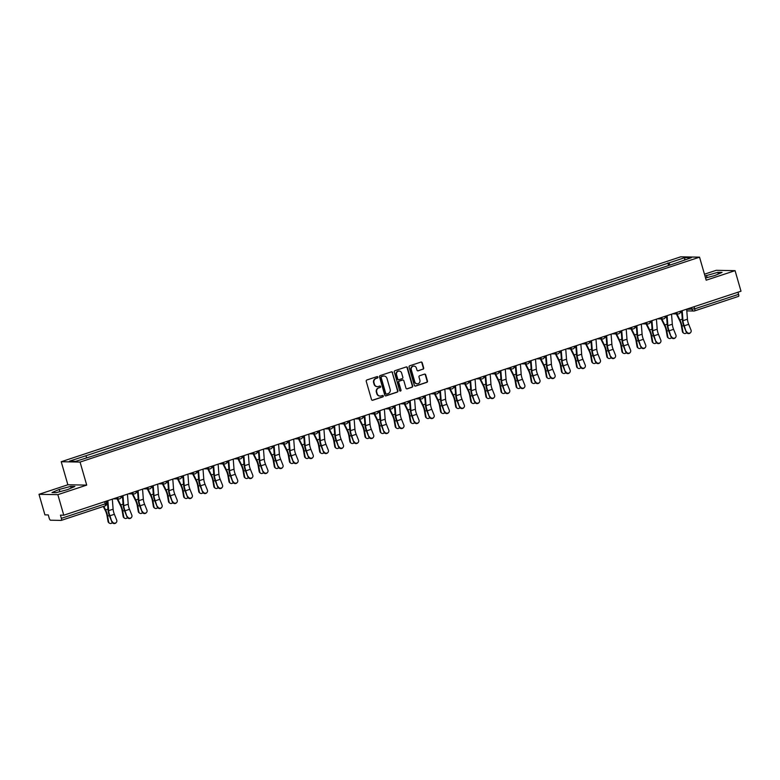 <?xml version="1.0" encoding="UTF-8"?>
<svg xmlns="http://www.w3.org/2000/svg" width="780" height="780" viewBox="0 0 780 780"><rect width="100%" height="100%" fill="white"/><g stroke="black" fill="none" stroke-linecap="round" stroke-linejoin="round"><path stroke-width="1.17" d="M377.881 377.11A0.741 0.692 91 0 0 377.003 376.623L366.902 379.967A1.063 0.994 91 0 0 366.239 381.293L371.514 399.545A1.063 0.994 91 0 0 372.752 400.238L382.863 396.893A0.741 0.692 91 0 0 382.668 395.44A0.741 0.692 91 0 0 382.444 395.479L381.137 395.909A3.393 3.188 91 0 1 377.159 393.676L376.72 392.155A3.393 3.188 91 0 1 378.827 387.904L380.133 387.465A0.741 0.692 91 0 0 379.948 386.012A0.741 0.692 91 0 0 379.723 386.051L378.417 386.48A3.393 3.188 91 0 1 374.439 384.248L374 382.726A3.393 3.188 91 0 1 376.106 378.476L377.413 378.037A0.741 0.692 91 0 0 377.881 377.11M377.237 386.627A3.393 3.188 91 0 1 374.059 384.238L373.62 382.717A3.393 3.188 91 0 1 375.726 378.466L377.042 378.037A0.741 0.692 91 0 0 377.032 376.613M372.255 400.267A1.063 0.994 91 0 0 372.382 400.238L382.483 396.893A0.741 0.692 91 0 0 382.473 395.47M379.957 396.055A3.393 3.188 91 0 1 376.789 393.666L376.35 392.145A3.393 3.188 91 0 1 378.456 387.894L379.762 387.465A0.741 0.692 91 0 0 379.753 386.041M423.023 369.232A1.063 0.994 91 0 0 423.686 367.897L422.204 362.778A1.063 0.994 91 0 0 420.966 362.076L409.744 365.791A1.063 0.994 91 0 0 409.081 367.117L414.356 385.369A1.063 0.994 91 0 0 415.594 386.071L426.816 382.356A1.063 0.994 91 0 0 427.479 381.03L425.695 374.848A1.063 0.994 91 0 0 424.447 374.147L419.64 375.736A1.063 0.994 91 0 0 418.987 377.062L419.874 380.133A2.837 2.662 91 0 1 417.281 383.809A2.837 2.662 91 0 1 414.784 381.81L411.313 369.798A2.837 2.662 91 0 1 413.907 366.113A2.837 2.662 91 0 1 416.403 368.111L416.978 370.12A1.063 0.994 91 0 0 418.226 370.812L422.653 369.223A1.063 0.994 91 0 0 423.306 367.897L421.834 362.768A1.063 0.994 91 0 0 421.083 362.047M86.716 485.101L67.87 484.77L39 494.315L57.847 494.656L86.716 485.101L80.067 462.072L699.543 257.166L706.192 280.195L735.072 270.65L741 291.203L63.775 515.209L60.44 515.151L61.366 518.349L105.251 503.831L106.577 503.217L106.012 501.238M57.847 494.656L63.775 515.209M392.632 372.567A1.063 0.994 91 0 0 391.385 371.865L380.172 375.57A1.063 0.994 91 0 0 379.509 376.906L384.774 395.148A1.063 0.994 91 0 0 386.022 395.85L397.244 392.135A1.063 0.994 91 0 0 397.898 390.809L392.252 372.557A1.063 0.994 91 0 0 391.511 371.836M394.953 370.685L406.175 366.971A1.063 0.994 91 0 1 407.423 367.673L412.688 385.924A1.063 0.994 91 0 1 412.025 387.25L407.228 388.84A1.063 0.994 91 0 1 405.98 388.138L403.845 380.738A1.063 0.994 91 0 0 402.607 380.035L399.418 381.089A1.063 0.994 91 0 0 398.755 382.424L400.988 390.127A0.741 0.692 91 0 1 400.306 391.092A0.741 0.692 91 0 1 399.652 390.565L394.3 372.011A1.063 0.994 91 0 1 394.953 370.685M39 494.315L44.928 514.868L48.272 514.927L49.189 518.135A2.165 0.712 -108.3 0 0 50.544 520.211L61.211 520.406A2.165 0.712 -108.3 0 0 61.288 520.387A2.165 0.712 -108.3 0 0 61.366 518.349M67.87 484.77L61.22 461.731L680.706 256.825L699.543 257.166M735.072 270.65L716.225 270.309L704.467 274.199M737.968 292.207L738.592 294.343A2.165 0.712 71.7 0 1 738.514 296.38A2.165 0.712 71.7 0 1 738.436 296.4L694.697 310.859M670.088 265.034L668.743 262.967L685.025 257.575L691.353 257.692L675.958 263.094L92.908 455.949L75.748 461.321L69.42 461.204L85.693 455.822L86.872 457.636M668.743 262.967L85.693 455.822M80.067 462.072L61.22 461.731M70.688 486.389L59.241 489.44L51.987 492.57L56.189 492.648L67.636 489.596L74.89 486.466L70.688 486.389L71.175 488.065M705.559 277.992L714.831 275.525L722.075 272.395L717.873 272.317L704.983 275.993M668.606 265.531L667.856 262.948M684.508 259.954L685.025 257.575M59.885 491.663L59.241 489.44M707.07 277.592L706.426 275.369M718.361 273.994L717.873 272.317M385.525 395.879A1.063 0.994 91 0 0 385.642 395.84L396.864 392.135A1.063 0.994 91 0 0 397.527 390.809L392.252 372.557M381.625 376.652A0.741 0.692 91 0 0 381.166 377.578L385.788 393.598A0.741 0.692 91 0 0 386.656 394.085L388.04 393.627A3.393 3.188 91 0 0 390.146 389.376L386.977 378.427A3.393 3.188 91 0 0 383 376.194L381.244 376.642A0.741 0.692 91 0 0 380.786 377.569L381.166 377.578M386.246 394.085A0.741 0.692 91 0 1 385.408 393.588L380.786 377.569M383.809 376.038A3.393 3.188 91 0 0 382.629 376.184L383 376.194M381.244 376.642L382.629 376.184M406.731 388.859A1.063 0.994 91 0 0 406.848 388.83L411.655 387.241A1.063 0.994 91 0 0 412.308 385.915L407.043 367.663A1.063 0.994 91 0 0 406.302 366.941M402.724 380.006A1.063 0.994 91 0 0 402.226 380.035L399.038 381.089A1.063 0.994 91 0 0 398.385 382.415L400.988 390.127M400.12 391.053A0.741 0.692 91 0 0 400.608 390.117M401.632 373.055A2.837 2.662 91 0 0 399.136 371.056A2.837 2.662 91 0 0 396.542 374.741L397.761 378.973A1.063 0.994 91 0 0 399.009 379.675L402.197 378.622A1.063 0.994 91 0 0 402.851 377.286L401.632 373.055M398.95 371.065A2.837 2.662 91 0 0 396.162 374.731L396.542 374.741M398.512 379.694A1.063 0.994 91 0 1 397.39 378.963L396.162 374.731M417.729 370.841A1.063 0.994 91 0 0 417.846 370.812L422.653 369.223M413.722 366.122A2.837 2.662 91 0 0 410.943 369.788L411.313 369.798M417.085 383.799A2.837 2.662 91 0 1 414.404 381.8L410.943 369.788M415.096 386.09A1.063 0.994 91 0 0 415.223 386.061L426.445 382.346A1.063 0.994 91 0 0 427.099 381.02L425.315 374.839A1.063 0.994 91 0 0 424.573 374.117M109.424 523.175L108.839 522.766A2.486 2.145 -55 0 1 108.04 521.459L108.625 521.869A2.486 2.145 125 0 0 112.349 522.688M103.301 506.493L105.349 510.598A6.708 2.223 71.7 0 1 107.035 515.716L108.04 521.459M108.625 521.869L107.611 516.126A8.112 2.681 -108.3 0 0 105.573 509.935L103.779 506.337M107.523 503.422L106.372 501.121M112.232 521.537A2.486 2.311 42.1 0 0 116.308 522.463A2.486 2.311 42.1 0 0 116.688 520.065L114.377 514.293L109.921 515.765L111.881 521.927L109.57 516.165A8.112 2.681 71.7 0 1 108.03 509.983L107.318 500.809M116.308 522.463L115.957 522.863A2.486 2.311 -137.9 0 1 111.881 521.927M107.874 500.624L108.654 510.656A6.708 2.223 -108.3 0 0 109.921 515.765M112.33 499.151L113.11 509.184A6.708 2.223 -108.3 0 0 114.377 514.293M124.537 518.173L123.952 517.764A2.486 2.145 -55 0 1 123.152 516.467L123.737 516.877A2.486 2.145 125 0 0 127.462 517.686M117.117 498.888L120.461 505.606A6.708 2.223 71.7 0 1 122.148 510.715L123.152 516.467M123.737 516.877L122.733 511.124A8.112 2.681 -108.3 0 0 120.695 504.933L117.683 498.898M122.635 498.43L121.485 496.119M139.649 513.172L139.074 512.762A2.486 2.145 -55 0 1 138.265 511.466L138.85 511.875A2.486 2.145 125 0 0 142.574 512.684M132.23 493.886L135.574 500.604A6.708 2.223 71.7 0 1 137.261 505.723L138.265 511.466M138.85 511.875L137.845 506.123A8.112 2.681 -108.3 0 0 135.808 499.941L132.795 493.896M137.748 493.428L136.607 491.117M127.345 516.535A2.486 2.311 42.1 0 0 131.42 517.471A2.486 2.311 42.1 0 0 131.81 515.063L129.49 509.301L125.034 510.773L126.994 516.935L124.683 511.163A8.112 2.681 71.7 0 1 123.152 504.982L122.431 495.807M131.42 517.471L131.069 517.861A2.486 2.311 -137.9 0 1 126.994 516.935M122.986 495.622L123.766 505.664A6.708 2.223 -108.3 0 0 125.034 510.773M127.442 494.149L128.222 504.192A6.708 2.223 -108.3 0 0 129.49 509.301M142.467 511.543A2.486 2.311 42.1 0 0 146.543 512.47A2.486 2.311 42.1 0 0 146.923 510.061L144.602 504.299L140.147 505.772L142.106 511.933L139.796 506.161A8.112 2.681 71.7 0 1 138.265 499.98L137.553 490.805M146.543 512.47L146.182 512.86A2.486 2.311 -137.9 0 1 142.106 511.933M138.099 490.62L138.879 500.662A6.708 2.223 -108.3 0 0 140.147 505.772M142.555 489.148L143.335 499.19A6.708 2.223 -108.3 0 0 144.602 504.299M154.772 508.18L154.186 507.77A2.486 2.145 -55 0 1 153.377 506.464L153.962 506.873A2.486 2.145 125 0 0 157.687 507.683M147.342 488.885L150.686 495.602A6.708 2.223 71.7 0 1 152.373 500.721L153.377 506.464M153.962 506.873L152.958 501.13A8.112 2.681 -108.3 0 0 150.92 494.939L147.907 488.894M152.87 488.426L151.72 486.125M169.884 503.178L169.299 502.768A2.486 2.145 -55 0 1 168.499 501.462L169.075 501.871A2.486 2.145 125 0 0 172.799 502.691M162.454 483.883L165.799 490.601A6.708 2.223 71.7 0 1 167.486 495.719L168.499 501.462M169.075 501.871L168.07 496.129A8.112 2.681 -108.3 0 0 166.033 489.938L163.02 483.892M167.983 483.424L166.832 481.123M184.996 498.176L184.411 497.767A2.486 2.145 -55 0 1 183.612 496.47L184.187 496.88A2.486 2.145 125 0 0 187.922 497.689M177.567 478.891L180.921 485.608A6.708 2.223 71.7 0 1 182.598 490.717L183.612 496.47M184.187 496.88L183.183 491.127A8.112 2.681 -108.3 0 0 181.145 484.936L178.132 478.901M183.095 478.433L181.945 476.122M157.579 506.542A2.486 2.311 42.1 0 0 161.655 507.468A2.486 2.311 42.1 0 0 162.035 505.069L159.715 499.298L155.259 500.77L157.228 506.932L154.908 501.16A8.112 2.681 71.7 0 1 153.377 494.978L152.666 485.803M161.655 507.468L161.304 507.858A2.486 2.311 -137.9 0 1 157.228 506.932M153.211 485.628L153.992 495.661A6.708 2.223 -108.3 0 0 155.259 500.77M157.667 484.156L158.447 494.188A6.708 2.223 -108.3 0 0 159.715 499.298M172.692 501.54A2.486 2.311 42.1 0 0 176.768 502.466A2.486 2.311 42.1 0 0 177.148 500.068L174.827 494.296L170.371 495.768L172.341 501.93L170.02 496.168A8.112 2.681 71.7 0 1 168.49 489.986L167.778 480.811M176.768 502.466L176.416 502.866A2.486 2.311 -137.9 0 1 172.341 501.93M168.324 480.626L169.104 490.659A6.708 2.223 -108.3 0 0 170.371 495.768M172.79 479.154L173.56 489.187A6.708 2.223 -108.3 0 0 174.827 494.296M187.804 496.538A2.486 2.311 42.1 0 0 191.88 497.474A2.486 2.311 42.1 0 0 192.26 495.066L189.95 489.304L185.484 490.776L187.453 496.938L185.133 491.166A8.112 2.681 71.7 0 1 183.602 484.985L182.891 475.81M191.88 497.474L191.529 497.864A2.486 2.311 -137.9 0 1 187.453 496.938M183.446 475.624L184.226 485.667A6.708 2.223 -108.3 0 0 185.484 490.776M187.902 474.152L188.682 484.195A6.708 2.223 -108.3 0 0 189.95 489.304M200.109 493.174L199.524 492.765A2.486 2.145 -55 0 1 198.724 491.468L199.309 491.878A2.486 2.145 125 0 0 203.034 492.687M192.689 473.889L196.034 480.607A6.708 2.223 71.7 0 1 197.71 485.726L198.724 491.468M199.309 491.878L198.296 486.125A8.112 2.681 -108.3 0 0 196.258 479.944L193.255 473.899M198.208 473.431L197.057 471.12M202.917 491.546A2.486 2.311 42.1 0 0 206.993 492.473A2.486 2.311 42.1 0 0 207.373 490.074L205.062 484.302L200.606 485.774L202.566 491.936L200.245 486.164A8.112 2.681 71.7 0 1 198.715 479.983L198.003 470.808M206.993 492.473L206.641 492.863A2.486 2.311 -137.9 0 1 202.566 491.936M198.559 470.632L199.339 480.665A6.708 2.223 -108.3 0 0 200.606 485.774M203.014 469.151L203.794 479.193A6.708 2.223 -108.3 0 0 205.062 484.302M215.221 488.183L214.636 487.773A2.486 2.145 -55 0 1 213.837 486.466L214.422 486.876A2.486 2.145 125 0 0 218.147 487.685M207.802 468.887L211.146 475.605A6.708 2.223 71.7 0 1 212.833 480.724L213.837 486.466M214.422 486.876L213.408 481.133A8.112 2.681 -108.3 0 0 211.37 474.942L208.367 468.897M213.32 468.429L212.17 466.128M218.03 486.544A2.486 2.311 42.1 0 0 222.105 487.471A2.486 2.311 42.1 0 0 222.485 485.072L220.174 479.3L215.719 480.773L217.678 486.935L215.368 481.162A8.112 2.681 71.7 0 1 213.827 474.981L213.115 465.806M222.105 487.471L221.754 487.861A2.486 2.311 -137.9 0 1 217.678 486.935M213.671 465.631L214.451 475.663A6.708 2.223 -108.3 0 0 215.719 480.773M218.127 464.159L218.907 474.191A6.708 2.223 -108.3 0 0 220.174 479.3M230.334 483.181L229.749 482.771A2.486 2.145 -55 0 1 228.95 481.465L229.534 481.874A2.486 2.145 125 0 0 233.259 482.693M222.914 463.885L226.258 470.603A6.708 2.223 71.7 0 1 227.945 475.722L228.95 481.465M229.534 481.874L228.53 476.131A8.112 2.681 -108.3 0 0 226.493 469.94L223.48 463.895M228.433 463.427L227.292 461.126M233.142 481.543A2.486 2.311 42.1 0 0 237.218 482.479A2.486 2.311 42.1 0 0 237.607 480.07L235.287 474.298L230.831 475.781L232.791 481.933L230.48 476.171A8.112 2.681 71.7 0 1 228.95 469.989L228.228 460.814M237.218 482.479L236.867 482.869A2.486 2.311 -137.9 0 1 232.791 481.933M228.784 460.629L229.564 470.671A6.708 2.223 -108.3 0 0 230.831 475.781M233.239 459.157L234.019 469.19A6.708 2.223 -108.3 0 0 235.287 474.298M245.447 478.179L244.871 477.769A2.486 2.145 -55 0 1 244.062 476.473L244.647 476.882A2.486 2.145 125 0 0 248.371 477.691M238.027 458.894L241.371 465.611A6.708 2.223 71.7 0 1 243.058 470.72L244.062 476.473M244.647 476.882L243.643 471.13A8.112 2.681 -108.3 0 0 241.605 464.938L238.592 458.903M243.555 458.435L242.405 456.124M248.264 476.541A2.486 2.311 42.1 0 0 252.34 477.477A2.486 2.311 42.1 0 0 252.72 475.069L250.399 469.306L245.944 470.779L247.903 476.941L245.593 471.169A8.112 2.681 71.7 0 1 244.062 464.987L243.35 455.812M252.34 477.477L251.979 477.867A2.486 2.311 -137.9 0 1 247.903 476.941M243.896 455.627L244.676 465.67A6.708 2.223 -108.3 0 0 245.944 470.779M248.352 454.155L249.132 464.197A6.708 2.223 -108.3 0 0 250.399 469.306M260.569 473.177L259.984 472.768A2.486 2.145 -55 0 1 259.174 471.471L259.76 471.88A2.486 2.145 125 0 0 263.484 472.69M253.139 453.892L256.483 460.61A6.708 2.223 71.7 0 1 258.17 465.728L259.174 471.471M259.76 471.88L258.755 466.138A8.112 2.681 -108.3 0 0 256.718 459.947L253.705 453.901M258.668 453.433L257.517 451.123M275.681 468.185L275.096 467.776A2.486 2.145 -55 0 1 274.297 466.469L274.872 466.879A2.486 2.145 125 0 0 278.596 467.688M268.252 448.89L271.596 455.608A6.708 2.223 71.7 0 1 273.283 460.726L274.297 466.469M274.872 466.879L273.868 461.136A8.112 2.681 -108.3 0 0 271.83 454.945L268.817 448.9M273.78 448.432L272.63 446.131M290.794 463.183L290.209 462.774A2.486 2.145 -55 0 1 289.409 461.477L289.994 461.877A2.486 2.145 125 0 0 293.719 462.696M283.364 443.888L286.718 450.606A6.708 2.223 71.7 0 1 288.395 455.725L289.409 461.477M289.994 461.877L288.98 456.134A8.112 2.681 -108.3 0 0 286.942 449.943L283.94 443.898M288.892 443.43L287.742 441.129M305.906 458.182L305.321 457.772A2.486 2.145 -55 0 1 304.522 456.476L305.107 456.885A2.486 2.145 125 0 0 308.831 457.694M298.486 438.896L301.831 445.614A6.708 2.223 71.7 0 1 303.517 450.723L304.522 456.476M305.107 456.885L304.093 451.132A8.112 2.681 -108.3 0 0 302.055 444.941L299.052 438.906M304.005 438.438L302.854 436.127M321.019 453.18L320.434 452.78A2.486 2.145 -55 0 1 319.634 451.474L320.219 451.883A2.486 2.145 125 0 0 323.944 452.692M313.599 433.894L316.943 440.612A6.708 2.223 71.7 0 1 318.63 445.731L319.634 451.474M320.219 451.883L319.205 446.14A8.112 2.681 -108.3 0 0 317.168 439.949L314.165 433.904M319.118 433.436L317.967 431.125M336.131 448.188L335.556 447.779A2.486 2.145 -55 0 1 334.747 446.472L335.332 446.881A2.486 2.145 125 0 0 339.056 447.7M328.712 428.893L332.056 435.61A6.708 2.223 71.7 0 1 333.743 440.729L334.747 446.472M335.332 446.881L334.327 441.139A8.112 2.681 -108.3 0 0 332.29 434.947L329.277 428.902M334.23 428.435L333.089 426.133M263.377 471.549A2.486 2.311 42.1 0 0 267.452 472.475A2.486 2.311 42.1 0 0 267.832 470.077L265.512 464.305L261.056 465.777L263.026 471.939L260.705 466.167A8.112 2.681 71.7 0 1 259.174 459.985L258.463 450.811M267.452 472.475L267.101 472.865A2.486 2.311 -137.9 0 1 263.026 471.939M259.009 450.635L259.789 460.668A6.708 2.223 -108.3 0 0 261.056 465.777M263.465 449.153L264.244 459.196A6.708 2.223 -108.3 0 0 265.512 464.305M278.489 466.547A2.486 2.311 42.1 0 0 282.565 467.473A2.486 2.311 42.1 0 0 282.945 465.075L280.625 459.303L276.169 460.775L278.138 466.937L275.818 461.165A8.112 2.681 71.7 0 1 274.287 454.984L273.575 445.809M282.565 467.473L282.214 467.863A2.486 2.311 -137.9 0 1 278.138 466.937M274.121 445.633L274.901 455.666A6.708 2.223 -108.3 0 0 276.169 460.775M278.587 444.161L279.367 454.194A6.708 2.223 -108.3 0 0 280.625 459.303M293.602 461.546A2.486 2.311 42.1 0 0 297.677 462.481A2.486 2.311 42.1 0 0 298.058 460.073L295.747 454.301L291.291 455.783L293.251 461.935L290.93 456.173A8.112 2.681 71.7 0 1 289.399 449.992L288.688 440.817M297.677 462.481L297.326 462.872A2.486 2.311 -137.9 0 1 293.251 461.935M289.244 440.632L290.023 450.674A6.708 2.223 -108.3 0 0 291.291 455.783M293.699 439.159L294.479 449.192A6.708 2.223 -108.3 0 0 295.747 454.301M308.714 456.544A2.486 2.311 42.1 0 0 312.79 457.48A2.486 2.311 42.1 0 0 313.17 455.072L310.859 449.309L306.404 450.781L308.363 456.944L306.052 451.171A8.112 2.681 71.7 0 1 304.512 444.99L303.8 435.815M312.79 457.48L312.439 457.87A2.486 2.311 -137.9 0 1 308.363 456.944M304.356 435.63L305.136 445.673A6.708 2.223 -108.3 0 0 306.404 450.781M308.812 434.158L309.592 444.2A6.708 2.223 -108.3 0 0 310.859 449.309M323.827 451.552A2.486 2.311 42.1 0 0 327.902 452.478A2.486 2.311 42.1 0 0 328.282 450.079L325.972 444.308L321.516 445.78L323.476 451.942L321.165 446.17A8.112 2.681 71.7 0 1 319.625 439.988L318.913 430.813M327.902 452.478L327.551 452.868A2.486 2.311 -137.9 0 1 323.476 451.942M319.469 430.638L320.248 440.671A6.708 2.223 -108.3 0 0 321.516 445.78M323.924 429.156L324.704 439.198A6.708 2.223 -108.3 0 0 325.972 444.308M338.949 446.55A2.486 2.311 42.1 0 0 343.015 447.476A2.486 2.311 42.1 0 0 343.405 445.078L341.084 439.306L336.628 440.778L338.588 446.94L336.277 441.168A8.112 2.681 71.7 0 1 334.747 434.996L334.035 425.822M343.015 447.476L342.664 447.866A2.486 2.311 -137.9 0 1 338.588 446.94M334.581 425.636L335.361 435.669A6.708 2.223 -108.3 0 0 336.628 440.778M339.037 424.164L339.817 434.197A6.708 2.223 -108.3 0 0 341.084 439.306M351.244 443.186L350.668 442.777A2.486 2.145 -55 0 1 349.859 441.48L350.444 441.88A2.486 2.145 125 0 0 354.169 442.699M343.824 423.891L347.168 430.609A6.708 2.223 71.7 0 1 348.855 435.727L349.859 441.48M350.444 441.88L349.44 436.137A8.112 2.681 -108.3 0 0 347.402 429.946L344.389 423.901M349.352 423.433L348.202 421.132M354.061 441.548A2.486 2.311 42.1 0 0 358.137 442.484A2.486 2.311 42.1 0 0 358.517 440.076L356.197 434.304L351.741 435.786L353.701 441.938L351.39 436.176A8.112 2.681 71.7 0 1 349.859 429.994L349.148 420.82M358.137 442.484L357.776 442.874A2.486 2.311 -137.9 0 1 353.701 441.938M349.694 420.635L350.473 430.677A6.708 2.223 -108.3 0 0 351.741 435.786M354.149 419.162L354.929 429.195A6.708 2.223 -108.3 0 0 356.197 434.304M366.366 438.185L365.781 437.775A2.486 2.145 -55 0 1 364.972 436.478L365.557 436.888A2.486 2.145 125 0 0 369.281 437.697M358.936 418.899L362.281 425.617A6.708 2.223 71.7 0 1 363.968 430.726L364.972 436.478M365.557 436.888L364.552 431.135A8.112 2.681 -108.3 0 0 362.515 424.954L359.502 418.909M364.465 418.441L363.314 416.13M369.174 436.556A2.486 2.311 42.1 0 0 373.25 437.482A2.486 2.311 42.1 0 0 373.63 435.074L371.309 429.312L366.853 430.784L368.823 436.946L366.502 431.174A8.112 2.681 71.7 0 1 364.972 424.993L364.26 415.818M373.25 437.482L372.898 437.873A2.486 2.311 -137.9 0 1 368.823 436.946M364.806 415.633L365.586 425.675A6.708 2.223 -108.3 0 0 366.853 430.784M369.262 414.16L370.042 424.203A6.708 2.223 -108.3 0 0 371.309 429.312M381.478 433.183L380.894 432.783A2.486 2.145 -55 0 1 380.094 431.476L380.669 431.886A2.486 2.145 125 0 0 384.404 432.695M374.049 413.897L377.393 420.615A6.708 2.223 71.7 0 1 379.08 425.734L380.094 431.476M380.669 431.886L379.665 426.143A8.112 2.681 -108.3 0 0 377.627 419.952L374.615 413.907M379.577 413.439L378.427 411.128M384.286 431.555A2.486 2.311 42.1 0 0 388.362 432.481A2.486 2.311 42.1 0 0 388.742 430.082L386.431 424.31L381.966 425.782L383.935 431.944L381.615 426.173A8.112 2.681 71.7 0 1 380.084 419.991L379.373 410.816M388.362 432.481L388.011 432.871A2.486 2.311 -137.9 0 1 383.935 431.944M379.928 410.641L380.698 420.673A6.708 2.223 -108.3 0 0 381.966 425.782M384.384 409.159L385.164 419.201A6.708 2.223 -108.3 0 0 386.431 424.31M396.591 428.191L396.006 427.781A2.486 2.145 -55 0 1 395.206 426.475L395.791 426.884A2.486 2.145 125 0 0 399.516 427.703M389.161 408.895L392.515 415.613A6.708 2.223 71.7 0 1 394.192 420.732L395.206 426.475M395.791 426.884L394.777 421.142A8.112 2.681 -108.3 0 0 392.74 414.95L389.737 408.905M394.69 408.437L393.539 406.136M399.399 426.553A2.486 2.311 42.1 0 0 403.474 427.479A2.486 2.311 42.1 0 0 403.855 425.081L401.544 419.308L397.088 420.781L399.048 426.943L396.727 421.171A8.112 2.681 71.7 0 1 395.197 414.999L394.485 405.824M403.474 427.479L403.123 427.869A2.486 2.311 -137.9 0 1 399.048 426.943M395.041 405.639L395.821 415.672A6.708 2.223 -108.3 0 0 397.088 420.781M399.497 404.167L400.276 414.2A6.708 2.223 -108.3 0 0 401.544 419.308M411.703 423.189L411.119 422.779A2.486 2.145 -55 0 1 410.319 421.483L410.904 421.882A2.486 2.145 125 0 0 414.628 422.702M404.284 403.894L407.628 410.621A6.708 2.223 71.7 0 1 409.315 415.73L410.319 421.483M410.904 421.882L409.89 416.14A8.112 2.681 -108.3 0 0 407.852 409.948L404.849 403.904M409.802 403.435L408.652 401.135M414.511 421.551A2.486 2.311 42.1 0 0 418.587 422.487A2.486 2.311 42.1 0 0 418.967 420.079L416.656 414.307L412.201 415.789L414.16 421.941L411.85 416.179A8.112 2.681 71.7 0 1 410.309 409.997L409.598 400.822M418.587 422.487L418.236 422.877A2.486 2.311 -137.9 0 1 414.16 421.941M410.153 400.637L410.933 410.68A6.708 2.223 -108.3 0 0 412.201 415.789M414.609 399.165L415.389 409.198A6.708 2.223 -108.3 0 0 416.656 414.307M426.816 418.187L426.231 417.778A2.486 2.145 -55 0 1 425.431 416.481L426.017 416.89A2.486 2.145 125 0 0 429.741 417.7M419.396 398.902L422.74 405.619A6.708 2.223 71.7 0 1 424.427 410.738L425.431 416.481M426.017 416.89L425.012 411.138A8.112 2.681 -108.3 0 0 422.974 404.956L419.962 398.911M424.915 398.444L423.764 396.133M429.624 416.559A2.486 2.311 42.1 0 0 433.7 417.485A2.486 2.311 42.1 0 0 434.08 415.077L431.769 409.315L427.313 410.787L429.273 416.949L426.962 411.177A8.112 2.681 71.7 0 1 425.431 404.995L424.71 395.821M433.7 417.485L433.348 417.875A2.486 2.311 -137.9 0 1 429.273 416.949M425.266 395.635L426.046 405.678A6.708 2.223 -108.3 0 0 427.313 410.787M429.721 394.163L430.502 404.206A6.708 2.223 -108.3 0 0 431.769 409.315M441.928 413.185L441.353 412.786A2.486 2.145 -55 0 1 440.544 411.479L441.129 411.889A2.486 2.145 125 0 0 444.853 412.698M434.509 393.9L437.853 400.618A6.708 2.223 71.7 0 1 439.54 405.736L440.544 411.479M441.129 411.889L440.125 406.146A8.112 2.681 -108.3 0 0 438.087 399.955L435.074 393.91M440.027 393.442L438.886 391.131M444.746 411.557A2.486 2.311 42.1 0 0 448.822 412.483A2.486 2.311 42.1 0 0 449.202 410.085L446.881 404.313L442.426 405.785L444.385 411.947L442.075 406.175A8.112 2.681 71.7 0 1 440.544 399.994L439.832 390.819M448.822 412.483L448.461 412.873A2.486 2.311 -137.9 0 1 444.385 411.947M440.378 390.644L441.158 400.676A6.708 2.223 -108.3 0 0 442.426 405.785M444.834 389.161L445.614 399.204A6.708 2.223 -108.3 0 0 446.881 404.313M457.051 408.194L456.466 407.784A2.486 2.145 -55 0 1 455.656 406.477L456.241 406.887A2.486 2.145 125 0 0 459.966 407.706M449.621 388.898L452.965 395.616A6.708 2.223 71.7 0 1 454.652 400.735L455.656 406.477M456.241 406.887L455.237 401.144A8.112 2.681 -108.3 0 0 453.2 394.953L450.187 388.908M455.149 388.44L453.999 386.139M459.859 406.555A2.486 2.311 42.1 0 0 463.934 407.482A2.486 2.311 42.1 0 0 464.315 405.083L461.994 399.311L457.538 400.784L459.508 406.945L457.187 401.173A8.112 2.681 71.7 0 1 455.656 395.002L454.945 385.827M463.934 407.482L463.583 407.872A2.486 2.311 -137.9 0 1 459.508 406.945M455.491 385.642L456.271 395.674A6.708 2.223 -108.3 0 0 457.538 400.784M459.947 384.169L460.726 394.202A6.708 2.223 -108.3 0 0 461.994 399.311M472.163 403.192L471.578 402.782A2.486 2.145 -55 0 1 470.779 401.485L471.354 401.885A2.486 2.145 125 0 0 475.078 402.704M464.734 383.897L468.078 390.624A6.708 2.223 71.7 0 1 469.765 395.733L470.779 401.485M471.354 401.885L470.35 396.142A8.112 2.681 -108.3 0 0 468.312 389.951L465.299 383.916M470.262 383.438L469.111 381.137M474.971 401.554A2.486 2.311 42.1 0 0 479.047 402.49A2.486 2.311 42.1 0 0 479.427 400.081L477.106 394.31L472.651 395.791L474.62 401.944L472.3 396.181A8.112 2.681 71.7 0 1 470.769 390L470.057 380.825M479.047 402.49L478.696 402.88A2.486 2.311 -137.9 0 1 474.62 401.944M470.603 380.64L471.383 390.683A6.708 2.223 -108.3 0 0 472.651 395.791M475.069 379.168L475.839 389.2A6.708 2.223 -108.3 0 0 477.106 394.31M487.276 398.19L486.691 397.781A2.486 2.145 -55 0 1 485.891 396.484L486.466 396.893A2.486 2.145 125 0 0 490.201 397.702M479.846 378.904L483.2 385.622A6.708 2.223 71.7 0 1 484.877 390.741L485.891 396.484M486.466 396.893L485.462 391.141A8.112 2.681 -108.3 0 0 483.424 384.959L480.412 378.914M485.374 378.446L484.224 376.135M490.084 396.562A2.486 2.311 42.1 0 0 494.159 397.488A2.486 2.311 42.1 0 0 494.54 395.08L492.229 389.317L487.763 390.79L489.733 396.952L487.412 391.18A8.112 2.681 71.7 0 1 485.881 384.998L485.17 375.823M494.159 397.488L493.808 397.878A2.486 2.311 -137.9 0 1 489.733 396.952M485.726 375.638L486.505 385.681A6.708 2.223 -108.3 0 0 487.763 390.79M490.181 374.166L490.961 384.209A6.708 2.223 -108.3 0 0 492.229 389.317M502.388 393.188L501.803 392.788A2.486 2.145 -55 0 1 501.004 391.482L501.589 391.892A2.486 2.145 125 0 0 505.313 392.701M494.969 373.903L498.313 380.62A6.708 2.223 71.7 0 1 499.99 385.739L501.004 391.482M501.589 391.892L500.575 386.149A8.112 2.681 -108.3 0 0 498.537 379.957L495.534 373.912M500.487 373.444L499.337 371.134M505.196 391.56A2.486 2.311 42.1 0 0 509.272 392.486A2.486 2.311 42.1 0 0 509.652 390.088L507.341 384.316L502.885 385.788L504.845 391.95L502.525 386.178A8.112 2.681 71.7 0 1 500.994 379.997L500.282 370.822M509.272 392.486L508.921 392.876A2.486 2.311 -137.9 0 1 504.845 391.95M500.838 370.646L501.618 380.679A6.708 2.223 -108.3 0 0 502.885 385.788M505.294 369.164L506.074 379.207A6.708 2.223 -108.3 0 0 507.341 384.316M517.501 388.196L516.916 387.787A2.486 2.145 -55 0 1 516.116 386.48L516.701 386.89A2.486 2.145 125 0 0 520.426 387.709M510.081 368.901L513.425 375.619A6.708 2.223 71.7 0 1 515.112 380.738L516.116 386.48M516.701 386.89L515.687 381.147A8.112 2.681 -108.3 0 0 513.649 374.956L510.647 368.911M515.6 368.443L514.449 366.142M520.309 386.558A2.486 2.311 42.1 0 0 524.384 387.485A2.486 2.311 42.1 0 0 524.764 385.086L522.454 379.314L517.998 380.786L519.958 386.948L517.647 381.176A8.112 2.681 71.7 0 1 516.106 375.005L515.395 365.83M524.384 387.485L524.033 387.875A2.486 2.311 -137.9 0 1 519.958 386.948M515.95 365.644L516.731 375.677A6.708 2.223 -108.3 0 0 517.998 380.786M520.406 364.172L521.186 374.205A6.708 2.223 -108.3 0 0 522.454 379.314M532.613 383.194L532.028 382.785A2.486 2.145 -55 0 1 531.229 381.488L531.814 381.888A2.486 2.145 125 0 0 535.538 382.707M525.193 363.899L528.538 370.627A6.708 2.223 71.7 0 1 530.225 375.736L531.229 381.488M531.814 381.888L530.809 376.145A8.112 2.681 -108.3 0 0 528.772 369.954L525.759 363.919M530.712 363.441L529.571 361.14M535.421 381.556A2.486 2.311 42.1 0 0 539.497 382.493A2.486 2.311 42.1 0 0 539.887 380.084L537.566 374.312L533.111 375.794L535.07 381.947L532.76 376.184A8.112 2.681 71.7 0 1 531.229 370.003L530.507 360.828M539.497 382.493L539.146 382.882A2.486 2.311 -137.9 0 1 535.07 381.947M531.063 360.643L531.843 370.685A6.708 2.223 -108.3 0 0 533.111 375.794M535.519 359.171L536.299 369.203A6.708 2.223 -108.3 0 0 537.566 374.312M547.726 378.193L547.15 377.783A2.486 2.145 -55 0 1 546.341 376.486L546.926 376.896A2.486 2.145 125 0 0 550.651 377.705M540.306 358.907L543.65 365.625A6.708 2.223 71.7 0 1 545.337 370.744L546.341 376.486M546.926 376.896L545.922 371.144A8.112 2.681 -108.3 0 0 543.884 364.962L540.871 358.917M545.825 358.449L544.684 356.138M550.543 376.565A2.486 2.311 42.1 0 0 554.619 377.491A2.486 2.311 42.1 0 0 554.999 375.082L552.679 369.32L548.223 370.793L550.183 376.954L547.872 371.183A8.112 2.681 71.7 0 1 546.341 365.001L545.63 355.826M554.619 377.491L554.258 377.881A2.486 2.311 -137.9 0 1 550.183 376.954M546.175 355.641L546.956 365.683A6.708 2.223 -108.3 0 0 548.223 370.793M550.631 354.169L551.411 364.211A6.708 2.223 -108.3 0 0 552.679 369.32M562.848 373.191L562.263 372.791A2.486 2.145 -55 0 1 561.454 371.485L562.039 371.894A2.486 2.145 125 0 0 565.763 372.703M555.418 353.906L558.763 360.623A6.708 2.223 71.7 0 1 560.45 365.742L561.454 371.485M562.039 371.894L561.034 366.151A8.112 2.681 -108.3 0 0 558.997 359.96L555.984 353.915M560.947 353.447L559.796 351.136M565.656 371.563A2.486 2.311 42.1 0 0 569.731 372.489A2.486 2.311 42.1 0 0 570.112 370.09L567.791 364.319L563.335 365.791L565.305 371.953L562.984 366.181A8.112 2.681 71.7 0 1 561.454 359.999L560.742 350.825M569.731 372.489L569.38 372.879A2.486 2.311 -137.9 0 1 565.305 371.953M561.288 350.649L562.068 360.682A6.708 2.223 -108.3 0 0 563.335 365.791M565.744 349.167L566.524 359.209A6.708 2.223 -108.3 0 0 567.791 364.319M577.96 368.199L577.375 367.79A2.486 2.145 -55 0 1 576.576 366.483L577.151 366.892A2.486 2.145 125 0 0 580.876 367.712M570.531 348.904L573.875 355.622A6.708 2.223 71.7 0 1 575.562 360.74L576.576 366.483M577.151 366.892L576.147 361.15A8.112 2.681 -108.3 0 0 574.109 354.959L571.096 348.913M576.059 348.445L574.909 346.144M580.768 366.561A2.486 2.311 42.1 0 0 584.844 367.487A2.486 2.311 42.1 0 0 585.224 365.089L582.904 359.317L578.448 360.789L580.417 366.951L578.097 361.179A8.112 2.681 71.7 0 1 576.566 355.007L575.855 345.832M584.844 367.487L584.493 367.877A2.486 2.311 -137.9 0 1 580.417 366.951M576.4 345.647L577.181 355.68A6.708 2.223 -108.3 0 0 578.448 360.789M580.866 344.175L581.646 354.208A6.708 2.223 -108.3 0 0 582.904 359.317M593.073 363.197L592.488 362.788A2.486 2.145 -55 0 1 591.688 361.491L592.264 361.891A2.486 2.145 125 0 0 595.998 362.71M585.643 343.912L588.998 350.63A6.708 2.223 71.7 0 1 590.675 355.738L591.688 361.491M592.264 361.891L591.26 356.148A8.112 2.681 -108.3 0 0 589.222 349.957L586.209 343.921M591.172 343.444L590.021 341.143M595.881 361.559A2.486 2.311 42.1 0 0 599.957 362.495A2.486 2.311 42.1 0 0 600.337 360.087L598.026 354.315L593.57 355.797L595.53 361.949L593.209 356.187A8.112 2.681 71.7 0 1 591.679 350.005L590.967 340.831M599.957 362.495L599.606 362.885A2.486 2.311 -137.9 0 1 595.53 361.949M591.523 340.645L592.303 350.688A6.708 2.223 -108.3 0 0 593.57 355.797M595.978 339.173L596.758 349.206A6.708 2.223 -108.3 0 0 598.026 354.315M608.185 358.195L607.6 357.786A2.486 2.145 -55 0 1 606.801 356.489L607.386 356.899A2.486 2.145 125 0 0 611.111 357.708M600.766 338.91L604.11 345.628A6.708 2.223 71.7 0 1 605.797 350.747L606.801 356.489M607.386 356.899L606.372 351.146A8.112 2.681 -108.3 0 0 604.334 344.965L601.331 338.92M606.284 338.452L605.134 336.141M610.993 356.567A2.486 2.311 42.1 0 0 615.069 357.494A2.486 2.311 42.1 0 0 615.449 355.085L613.139 349.323L608.683 350.795L610.642 356.957L608.322 351.185A8.112 2.681 71.7 0 1 606.791 345.004L606.079 335.829M615.069 357.494L614.718 357.883A2.486 2.311 -137.9 0 1 610.642 356.957M606.635 335.644L607.415 345.686A6.708 2.223 -108.3 0 0 608.683 350.795M611.091 334.171L611.871 344.214A6.708 2.223 -108.3 0 0 613.139 349.323M623.298 353.194L622.713 352.794A2.486 2.145 -55 0 1 621.913 351.488L622.499 351.897A2.486 2.145 125 0 0 626.223 352.706M615.878 333.908L619.222 340.626A6.708 2.223 71.7 0 1 620.909 345.745L621.913 351.488M622.499 351.897L621.484 346.154A8.112 2.681 -108.3 0 0 619.447 339.963L616.444 333.918M621.397 333.45L620.246 331.139M626.106 351.565A2.486 2.311 42.1 0 0 630.182 352.492A2.486 2.311 42.1 0 0 630.562 350.093L628.251 344.321L623.795 345.793L625.755 351.956L623.444 346.183A8.112 2.681 71.7 0 1 621.904 340.002L621.192 330.827M630.182 352.492L629.831 352.882A2.486 2.311 -137.9 0 1 625.755 351.956M621.748 330.652L622.528 340.685A6.708 2.223 -108.3 0 0 623.795 345.793M626.203 329.17L626.983 339.212A6.708 2.223 -108.3 0 0 628.251 344.321M638.41 348.202L637.835 347.792A2.486 2.145 -55 0 1 637.026 346.486L637.611 346.895A2.486 2.145 125 0 0 641.335 347.714M630.991 328.906L634.335 335.624A6.708 2.223 71.7 0 1 636.022 340.743L637.026 346.486M637.611 346.895L636.607 341.152A8.112 2.681 -108.3 0 0 634.569 334.961L631.556 328.916M636.509 328.448L635.368 326.147M641.218 346.564A2.486 2.311 42.1 0 0 645.294 347.49A2.486 2.311 42.1 0 0 645.684 345.091L643.364 339.319L638.908 340.792L640.867 346.954L638.557 341.191A8.112 2.681 71.7 0 1 637.026 335.01L636.314 325.835M645.294 347.49L644.943 347.89A2.486 2.311 -137.9 0 1 640.867 346.954M636.86 325.65L637.64 335.683A6.708 2.223 -108.3 0 0 638.908 340.792M641.316 324.178L642.096 334.21A6.708 2.223 -108.3 0 0 643.364 339.319M653.523 343.2L652.948 342.79A2.486 2.145 -55 0 1 652.139 341.494L652.724 341.894A2.486 2.145 125 0 0 656.448 342.712M646.103 323.915L649.447 330.632A6.708 2.223 71.7 0 1 651.134 335.741L652.139 341.494M652.724 341.894L651.719 336.151A8.112 2.681 -108.3 0 0 649.682 329.959L646.669 323.924M651.631 323.456L650.481 321.145M656.341 341.562A2.486 2.311 42.1 0 0 660.416 342.498A2.486 2.311 42.1 0 0 660.797 340.09L658.476 334.318L654.02 335.8L655.98 341.952L653.669 336.19A8.112 2.681 71.7 0 1 652.139 330.008L651.427 320.834M660.416 342.498L660.056 342.888A2.486 2.311 -137.9 0 1 655.98 341.952M651.973 320.648L652.753 330.691A6.708 2.223 -108.3 0 0 654.02 335.8M656.428 319.176L657.208 329.209A6.708 2.223 -108.3 0 0 658.476 334.318M668.645 338.198L668.06 337.789A2.486 2.145 -55 0 1 667.251 336.492L667.836 336.901A2.486 2.145 125 0 0 671.56 337.711M661.216 318.913L664.56 325.63A6.708 2.223 71.7 0 1 666.247 330.749L667.251 336.492M667.836 336.901L666.832 331.149A8.112 2.681 -108.3 0 0 664.794 324.968L661.781 318.923M666.744 318.454L665.593 316.144M671.453 336.57A2.486 2.311 42.1 0 0 675.529 337.496A2.486 2.311 42.1 0 0 675.909 335.088L673.588 329.326L669.133 330.798L671.102 336.96L668.782 331.188A8.112 2.681 71.7 0 1 667.251 325.006L666.539 315.832M675.529 337.496L675.178 337.886A2.486 2.311 -137.9 0 1 671.102 336.96M667.085 315.647L667.865 325.689A6.708 2.223 -108.3 0 0 669.133 330.798M671.541 314.174L672.321 324.217A6.708 2.223 -108.3 0 0 673.588 329.326M683.758 333.197L683.173 332.797A2.486 2.145 -55 0 1 682.373 331.49L682.948 331.9A2.486 2.145 125 0 0 686.683 332.709M676.328 313.911L679.673 320.629A6.708 2.223 71.7 0 1 681.359 325.748L682.373 331.49M682.948 331.9L681.944 326.157A8.112 2.681 -108.3 0 0 679.907 319.966L676.894 313.921M681.856 313.453L680.706 311.142M686.566 331.568A2.486 2.311 42.1 0 0 690.641 332.494A2.486 2.311 42.1 0 0 691.021 330.096L688.701 324.324L684.245 325.796L686.215 331.958L683.894 326.186A8.112 2.681 71.7 0 1 682.364 320.005L681.652 310.83M690.641 332.494L690.29 332.885A2.486 2.311 -137.9 0 1 686.215 331.958M682.207 310.654L682.978 320.687A6.708 2.223 -108.3 0 0 684.245 325.796M686.663 309.182L687.443 319.215A6.708 2.223 -108.3 0 0 688.701 324.324M686.673 309.397L694.697 308.86L738.592 294.343M691.46 307.593L692.006 309.494A2.165 2.028 -89 0 0 693.908 311.015A2.165 2.165 0 0 0 694.629 310.898A2.165 0.712 -108.3 0 0 694.697 308.86L694.083 306.725M104.637 501.696L105.251 503.831A2.165 0.712 -108.3 0 1 105.183 505.869A2.165 0.712 -108.3 0 1 105.095 505.889L61.366 520.348M118.141 497.231L120.939 496.304M119.613 498.82A2.165 2.028 -89 0 1 117.136 497.562M133.253 492.229L136.051 491.302M148.366 487.227L151.174 486.301M163.478 482.235L166.286 481.299M178.591 477.233L181.399 476.307M193.703 472.231L196.511 471.305M208.826 467.23L211.624 466.303M223.938 462.238L226.736 461.302M239.05 457.236L241.858 456.31M254.163 452.234L256.971 451.308M269.276 447.232L272.084 446.306M284.388 442.24L287.196 441.305M299.5 437.239L302.308 436.312M314.623 432.237L317.421 431.311M329.735 427.235L332.534 426.309M344.848 422.243L347.656 421.307M359.96 417.241L362.768 416.315M375.073 412.24L377.881 411.313M390.185 407.238L392.993 406.312M405.298 402.246L408.106 401.31M420.42 397.244L423.218 396.318M435.532 392.243L438.331 391.316M450.645 387.241L453.453 386.315M465.757 382.249L468.565 381.313M480.87 377.247L483.678 376.321M495.982 372.245L498.79 371.319M511.105 367.244L513.903 366.317M526.217 362.252L529.015 361.315M541.33 357.25L544.138 356.323M556.442 352.248L559.25 351.322M571.555 347.246L574.363 346.32M586.667 342.254L589.475 341.328M601.78 337.252L604.588 336.326M616.902 332.251L619.7 331.325M632.014 327.249L634.813 326.323M647.127 322.257L649.935 321.331M662.24 317.255L665.048 316.329M677.352 312.253L680.16 311.327M134.726 493.818A2.165 2.028 -89 0 1 132.249 492.56M149.848 488.826A2.165 2.028 -89 0 1 147.361 487.558M164.96 483.824A2.165 2.028 -89 0 1 162.474 482.557M180.073 478.822A2.165 2.028 -89 0 1 177.596 477.565M195.185 473.821A2.165 2.028 -89 0 1 192.709 472.563M210.298 468.829A2.165 2.028 -89 0 1 207.821 467.561M225.41 463.827A2.165 2.028 -89 0 1 222.934 462.569M240.523 458.825A2.165 2.028 -89 0 1 238.046 457.567M255.645 453.823A2.165 2.028 -89 0 1 253.159 452.566M270.757 448.831A2.165 2.028 -89 0 1 268.271 447.564M285.87 443.83A2.165 2.028 -89 0 1 283.394 442.572M300.982 438.828A2.165 2.028 -89 0 1 298.506 437.57M316.095 433.826A2.165 2.028 -89 0 1 313.619 432.569M331.207 428.834A2.165 2.028 -89 0 1 328.731 427.567M346.33 423.832A2.165 2.028 -89 0 1 343.844 422.575M361.442 418.831A2.165 2.028 -89 0 1 358.956 417.573M376.555 413.829A2.165 2.028 -89 0 1 374.069 412.571M391.667 408.837A2.165 2.028 -89 0 1 389.191 407.569M406.78 403.835A2.165 2.028 -89 0 1 404.303 402.577M421.892 398.834A2.165 2.028 -89 0 1 419.416 397.576M437.005 393.832A2.165 2.028 -89 0 1 434.528 392.574M452.127 388.84A2.165 2.028 -89 0 1 449.641 387.572M467.24 383.838A2.165 2.028 -89 0 1 464.753 382.58M482.352 378.836A2.165 2.028 -89 0 1 479.875 377.578M497.465 373.834A2.165 2.028 -89 0 1 494.988 372.577M512.577 368.843A2.165 2.028 -89 0 1 510.1 367.575M527.69 363.841A2.165 2.028 -89 0 1 525.213 362.583M542.802 358.839A2.165 2.028 -89 0 1 540.325 357.581M557.924 353.847A2.165 2.028 -89 0 1 555.438 352.579M573.037 348.845A2.165 2.028 -89 0 1 570.55 347.578M588.149 343.844A2.165 2.028 -89 0 1 585.673 342.586M603.262 338.842A2.165 2.028 -89 0 1 600.785 337.584M618.374 333.85A2.165 2.028 -89 0 1 615.898 332.582M633.487 328.848A2.165 2.028 -89 0 1 631.01 327.581M648.609 323.846A2.165 2.028 -89 0 1 646.123 322.589M663.721 318.844A2.165 2.028 -89 0 1 661.235 317.587M678.834 313.852A2.165 2.028 -89 0 1 676.348 312.585M686.79 310.889L693.908 311.015A2.165 2.028 -89 0 0 694.541 310.918A2.165 0.712 -108.3 0 0 694.629 310.898L738.514 296.38M107.611 516.126L109.337 515.56M105.573 509.935L107.971 509.145M113.11 509.184L108.654 510.656M122.733 511.124L124.449 510.559M120.695 504.933L123.084 504.143M137.845 506.123L139.561 505.557M135.808 499.941L138.197 499.151M128.222 504.192L123.766 505.664M143.335 499.19L138.879 500.662M152.958 501.13L154.674 500.555M150.92 494.939L153.309 494.149M168.07 496.129L169.786 495.563M166.033 489.938L168.422 489.148M183.183 491.127L184.899 490.561M181.145 484.936L183.534 484.146M158.447 494.188L153.992 495.661M173.56 489.187L169.104 490.659M188.682 484.195L184.226 485.667M198.296 486.125L200.021 485.56M196.258 479.944L198.656 479.154M203.794 479.193L199.339 480.665M213.408 481.133L215.134 480.558M211.37 474.942L213.769 474.152M218.907 474.191L214.451 475.663M228.53 476.131L230.246 475.566M226.493 469.94L228.881 469.151M234.019 469.19L229.564 470.671M243.643 471.13L245.359 470.564M241.605 464.938L243.994 464.149M249.132 464.197L244.676 465.67M258.755 466.138L260.471 465.562M256.718 459.947L259.106 459.157M273.868 461.136L275.584 460.561M271.83 454.945L274.219 454.155M288.98 456.134L290.696 455.569M286.942 449.943L289.341 449.153M304.093 451.132L305.819 450.567M302.055 444.941L304.453 444.151M319.205 446.14L320.931 445.565M317.168 439.949L319.566 439.159M334.327 441.139L336.043 440.563M332.29 434.947L334.678 434.158M264.244 459.196L259.789 460.668M279.367 454.194L274.901 455.666M294.479 449.192L290.023 450.674M309.592 444.2L305.136 445.673M324.704 439.198L320.248 440.671M339.817 434.197L335.361 435.669M349.44 436.137L351.156 435.572M347.402 429.946L349.791 429.156M354.929 429.195L350.473 430.677M364.552 431.135L366.269 430.57M362.515 424.954L364.904 424.154M370.042 424.203L365.586 425.675M379.665 426.143L381.381 425.568M377.627 419.952L380.016 419.162M385.164 419.201L380.698 420.673M394.777 421.142L396.503 420.566M392.74 414.95L395.138 414.16M400.276 414.2L395.821 415.672M409.89 416.14L411.616 415.574M407.852 409.948L410.251 409.159M415.389 409.198L410.933 410.68M425.012 411.138L426.728 410.572M422.974 404.956L425.363 404.157M430.502 404.206L426.046 405.678M440.125 406.146L441.841 405.571M438.087 399.955L440.476 399.165M445.614 399.204L441.158 400.676M455.237 401.144L456.953 400.579M453.2 394.953L455.588 394.163M460.726 394.202L456.271 395.674M470.35 396.142L472.066 395.577M468.312 389.951L470.701 389.161M475.839 389.2L471.383 390.683M485.462 391.141L487.178 390.575M483.424 384.959L485.813 384.16M490.961 384.209L486.505 385.681M500.575 386.149L502.3 385.573M498.537 379.957L500.935 379.168M506.074 379.207L501.618 380.679M515.687 381.147L517.413 380.581M513.649 374.956L516.048 374.166M521.186 374.205L516.731 375.677M530.809 376.145L532.525 375.58M528.772 369.954L531.16 369.164M536.299 369.203L531.843 370.685M545.922 371.144L547.638 370.578M543.884 364.962L546.273 364.162M551.411 364.211L546.956 365.683M561.034 366.151L562.75 365.576M558.997 359.96L561.385 359.171M566.524 359.209L562.068 360.682M576.147 361.15L577.863 360.584M574.109 354.959L576.498 354.169M581.646 354.208L577.181 355.68M591.26 356.148L592.975 355.582M589.222 349.957L591.62 349.167M596.758 349.206L592.303 350.688M606.372 351.146L608.098 350.581M604.334 344.965L606.733 344.165M611.871 344.214L607.415 345.686M621.484 346.154L623.21 345.579M619.447 339.963L621.845 339.173M626.983 339.212L622.528 340.685M636.607 341.152L638.323 340.587M634.569 334.961L636.958 334.171M642.096 334.21L637.64 335.683M651.719 336.151L653.435 335.585M649.682 329.959L652.07 329.17M657.208 329.209L652.753 330.691M666.832 331.149L668.548 330.584M664.794 324.968L667.183 324.168M672.321 324.217L667.865 325.689M681.944 326.157L683.66 325.582M679.907 319.966L682.295 319.176M687.443 319.215L682.978 320.687M113.334 498.82L118.979 498.917A2.165 2.165 0 0 0 121.124 496.246M128.447 493.818L134.092 493.915A2.165 2.165 0 0 0 136.237 491.244M143.559 488.816L149.204 488.923A2.165 2.165 0 0 0 151.349 486.242M158.681 483.815L164.326 483.922A2.165 2.165 0 0 0 166.462 481.24M173.794 478.822L179.439 478.92A2.165 2.165 0 0 0 181.574 476.248M188.906 473.821L194.551 473.918A2.165 2.165 0 0 0 196.687 471.247M204.019 468.819L209.664 468.926A2.165 2.165 0 0 0 211.809 466.245M219.131 463.817L224.776 463.924A2.165 2.165 0 0 0 226.922 461.243M234.244 458.825L239.889 458.923A2.165 2.165 0 0 0 242.034 456.251M249.366 453.823L255.002 453.921A2.165 2.165 0 0 0 257.147 451.249M264.478 448.822L270.124 448.929A2.165 2.165 0 0 0 272.259 446.248M279.591 443.82L285.236 443.927A2.165 2.165 0 0 0 287.372 441.246M294.703 438.828L300.349 438.925A2.165 2.165 0 0 0 302.484 436.254M309.816 433.826L315.461 433.924A2.165 2.165 0 0 0 317.606 431.252M324.928 428.825L330.574 428.932A2.165 2.165 0 0 0 332.719 426.25M340.041 423.823L345.686 423.93A2.165 2.165 0 0 0 347.831 421.249M355.163 418.831L360.808 418.928A2.165 2.165 0 0 0 362.944 416.257M370.276 413.829L375.921 413.927A2.165 2.165 0 0 0 378.056 411.255M385.388 408.827L391.034 408.935A2.165 2.165 0 0 0 393.169 406.253M400.501 403.825L406.146 403.933A2.165 2.165 0 0 0 408.281 401.252M415.613 398.834L421.258 398.931A2.165 2.165 0 0 0 423.404 396.26M430.726 393.832L436.371 393.929A2.165 2.165 0 0 0 438.516 391.258M445.838 388.83L451.483 388.937A2.165 2.165 0 0 0 453.628 386.256M460.96 383.838L466.606 383.935A2.165 2.165 0 0 0 468.741 381.254M476.073 378.836L481.718 378.934A2.165 2.165 0 0 0 483.853 376.262M491.185 373.834L496.831 373.932A2.165 2.165 0 0 0 498.966 371.26M506.298 368.833L511.943 368.94A2.165 2.165 0 0 0 514.088 366.259M521.41 363.841L527.056 363.938A2.165 2.165 0 0 0 529.201 361.257M536.523 358.839L542.168 358.936A2.165 2.165 0 0 0 544.313 356.265M551.645 353.837L557.281 353.935A2.165 2.165 0 0 0 559.426 351.263M566.758 348.835L572.403 348.943A2.165 2.165 0 0 0 574.538 346.261M581.87 343.844L587.515 343.941A2.165 2.165 0 0 0 589.651 341.26M596.983 338.842L602.628 338.939A2.165 2.165 0 0 0 604.763 336.268M612.095 333.84L617.74 333.938A2.165 2.165 0 0 0 619.885 331.266M627.208 328.838L632.853 328.945A2.165 2.165 0 0 0 634.998 326.264M642.32 323.846L647.966 323.944A2.165 2.165 0 0 0 650.111 321.262M657.442 318.844L663.088 318.942A2.165 2.165 0 0 0 665.223 316.27M672.555 313.843L678.2 313.94A2.165 2.165 0 0 0 680.335 311.269M61.288 520.387L105.183 505.869A2.165 2.165 0 0 0 106.577 503.217"/></g></svg>
